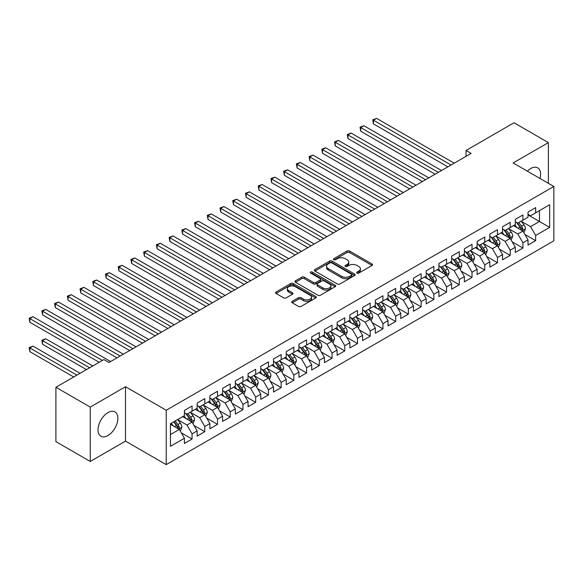 <?xml version="1.0" encoding="UTF-8"?>
<svg xmlns="http://www.w3.org/2000/svg" width="583" height="583" viewBox="0 0 583 583"><rect width="100%" height="100%" fill="white"/><g stroke="black" fill="none" stroke-linecap="round" stroke-linejoin="round"><path stroke-width="0.87" d="M357.022 273.106A1.239 0.714 0 0 0 358.771 273.106L372.041 265.44A1.764 1.02 0 0 0 372.559 264.718A1.764 1.02 0 0 0 372.041 264.004L349.56 251.018A1.764 1.02 0 0 0 347.06 251.018L333.789 258.684A1.239 0.714 0 0 0 333.425 259.187A1.239 0.714 0 0 0 333.789 259.69A1.239 0.714 0 0 0 335.538 259.69L337.251 258.699A5.655 3.265 0 0 1 345.245 258.699L347.125 259.785A5.655 3.265 0 0 1 348.78 262.088A5.655 3.265 0 0 1 347.125 264.398L345.406 265.389A1.239 0.714 0 0 0 345.041 265.892A1.239 0.714 0 0 0 345.406 266.402A1.239 0.714 0 0 0 347.155 266.402L348.874 265.411A5.655 3.265 0 0 1 356.869 265.411L358.742 266.489A5.655 3.265 0 0 1 360.396 268.799A5.655 3.265 0 0 1 358.742 271.102L357.022 272.093A1.239 0.714 0 0 0 356.658 272.604A1.239 0.714 0 0 0 357.022 273.106L357.022 272.093M107.95 435.53A14.036 8.104 120 0 0 117.117 423.156A14.036 8.104 120 0 0 114.968 411.911A14.036 8.104 120 0 0 107.95 412.604A14.036 8.104 120 0 0 98.775 424.978A14.036 8.104 120 0 0 100.925 436.222A14.036 8.104 120 0 0 107.95 435.53M540.033 178.485A14.036 8.104 120 0 0 537.708 167.838A14.036 8.104 120 0 0 530.69 168.538A14.036 8.104 120 0 0 527.331 171.154M292.221 301.36A1.764 1.02 0 0 0 291.704 302.081A1.764 1.02 0 0 0 292.221 302.803L298.532 306.439A1.764 1.02 0 0 0 301.032 306.439L315.767 297.935A1.764 1.02 0 0 0 316.285 297.213A1.764 1.02 0 0 0 315.767 296.492L293.285 283.506A1.764 1.02 0 0 0 290.786 283.506L276.05 292.017A1.764 1.02 0 0 0 275.533 292.739A1.764 1.02 0 0 0 276.05 293.46L283.666 297.862A1.764 1.02 0 0 0 286.166 297.862L292.477 294.218A1.764 1.02 0 0 0 292.994 293.497A1.764 1.02 0 0 0 292.477 292.775L288.694 290.596A4.722 2.726 0 0 1 287.31 288.665A4.722 2.726 0 0 1 290.232 286.144A4.722 2.726 0 0 1 295.377 286.734L310.178 295.282A4.722 2.726 0 0 1 311.562 297.213A4.722 2.726 0 0 1 308.647 299.728A4.722 2.726 0 0 1 303.495 299.137L301.032 297.716A1.764 1.02 0 0 0 298.532 297.716L292.221 301.36L292.221 302.803M90.256 407.094L90.256 461.466L125.505 441.112L125.505 386.74L90.256 407.094L55.902 387.258L103.876 359.558L108.963 362.495L471.137 153.402L466.043 150.465L466.043 156.339M125.505 386.74L166.228 410.25L553.85 186.465L553.85 240.83L166.228 464.622L166.228 410.25M548.377 183.302L548.377 142.602L513.127 162.956L553.85 186.465M548.377 142.602L514.017 122.765L466.043 150.465M337.382 284.016A1.764 1.02 0 0 0 339.874 284.016L354.617 275.504A1.764 1.02 0 0 0 355.134 274.782A1.764 1.02 0 0 0 354.617 274.061L332.135 261.082A1.764 1.02 0 0 0 329.635 261.082L314.893 269.586A1.764 1.02 0 0 0 314.375 270.308A1.764 1.02 0 0 0 314.893 271.029L337.382 284.016M311.082 273.376A1.239 0.714 0 0 1 312.335 273.551L312.335 272.079L335.196 285.276A1.764 1.02 0 0 1 335.713 285.998A1.764 1.02 0 0 1 335.196 286.719L320.453 295.224A1.764 1.02 0 0 1 317.954 295.224L295.472 282.245L295.472 280.802A1.764 1.02 0 0 0 294.954 281.523A1.764 1.02 0 0 0 295.472 282.245M295.472 280.802L301.783 277.165A1.764 1.02 0 0 1 304.275 277.165L313.399 282.427A1.764 1.02 0 0 0 315.899 282.427L320.082 280.008A1.764 1.02 0 0 0 320.599 279.286A1.764 1.02 0 0 0 320.082 278.565L310.586 273.084A1.239 0.714 0 0 1 310.222 272.582A1.239 0.714 0 0 1 310.987 271.926A1.239 0.714 0 0 1 312.335 272.079M528.016 214.894L539.472 221.511L539.472 210.638L549.652 204.757L535.653 212.839L535.653 207.621L528.016 212.03L528.016 217.248L522.929 220.185L522.929 214.967L515.292 219.376L515.292 224.593L510.198 227.53L510.198 222.32L502.568 226.721L502.568 231.939L497.474 234.883L497.474 229.666L489.844 234.075L489.844 239.285L484.75 242.229L484.75 237.011L477.113 241.42L477.113 246.638L472.026 249.575L472.026 244.357L464.389 248.766L464.389 253.984L459.302 256.921L459.302 251.703L451.665 256.112L451.665 261.33L446.571 264.267L446.571 259.049L438.941 263.458L438.941 268.676L433.847 271.612L433.847 266.402L426.209 270.804L426.209 276.021L421.123 278.966L421.123 273.748L413.485 278.157L413.485 283.367L408.399 286.311L408.399 281.093L400.761 285.502L400.761 290.72L395.675 293.657L395.675 288.439L388.038 292.848L388.038 298.066L382.944 301.003L382.944 295.785L375.314 300.194L375.314 305.412L370.22 308.349L370.22 303.131L362.582 307.54L362.582 312.758L357.496 315.695L357.496 310.484L349.858 314.886L349.858 320.103L344.772 323.048L344.772 317.83L337.134 322.239L337.134 327.449L332.04 330.393L332.04 325.176L324.41 329.584L324.41 334.802L319.316 337.739L319.316 332.521L311.679 336.93L311.679 342.148L306.592 345.085L306.592 339.867L298.955 344.276L298.955 349.494L293.868 352.431L293.868 347.213L286.231 351.622L286.231 356.84L281.144 359.777L281.144 354.566L273.507 358.968L273.507 364.186L268.413 367.13L268.413 361.912L260.783 366.321L260.783 371.531L255.689 374.475L255.689 369.258L248.052 373.667L248.052 378.884L242.965 381.821L242.965 376.603L235.328 381.012L235.328 386.23L230.241 389.167L230.241 383.949L222.604 388.358L222.604 393.576L217.51 396.513L217.51 391.295L209.88 395.704L209.88 400.922L204.786 403.859L204.786 398.648L197.156 403.05L197.156 408.268L192.062 411.212L192.062 405.994L184.425 410.403L184.425 415.613L170.425 423.695L170.425 446.33L184.425 438.248L179.338 429.431L170.425 424.286M549.652 204.757L549.652 227.385L535.653 235.466L530.559 226.649L521.333 221.321M524.897 234.475L535.653 240.684L535.653 235.466M535.653 240.684L528.016 245.093L528.016 239.875L522.929 242.812L517.835 234.002L508.609 228.674M512.173 241.821L522.929 248.03L522.929 242.812M522.929 248.03L515.292 252.439L515.292 247.221L510.198 250.165L505.111 241.347L495.885 236.02M499.449 249.167L510.198 255.376L510.198 250.165M510.198 255.376L502.568 259.785L502.568 254.567L497.474 257.511L492.387 248.693L483.161 243.366M486.725 256.52L497.474 262.729L497.474 257.511M497.474 262.729L489.844 267.131L489.844 261.92L484.75 264.857L479.663 256.039L470.437 250.712M474.001 263.866L484.75 270.075L484.75 264.857M484.75 270.075L477.113 274.484L477.113 269.266L472.026 272.203L466.932 263.385L457.706 258.058M461.27 271.212L472.026 277.421L472.026 272.203M472.026 277.421L464.389 281.829L464.389 276.612L459.302 279.549L454.208 270.731L444.982 265.403M448.546 278.557L459.302 284.766L459.302 279.549M459.302 284.766L451.665 289.175L451.665 283.957L446.571 286.894L441.484 278.084L432.258 272.757M435.822 285.903L446.571 292.112L446.571 286.894M446.571 292.112L438.941 296.521L438.941 291.303L433.847 294.247L428.76 285.43L419.534 280.102M423.098 293.249L433.847 299.458L433.847 294.247M433.847 299.458L426.209 303.867L426.209 298.649L421.123 301.593L416.029 292.775L406.803 287.448M410.366 300.602L421.123 306.811L421.123 301.593M421.123 306.811L413.485 311.213L413.485 306.002L408.399 308.939L403.305 300.121L394.079 294.794M397.642 307.948L408.399 314.157L408.399 308.939M408.399 314.157L400.761 318.566L400.761 313.348L395.675 316.285L390.581 307.467L381.355 302.14M384.918 315.294L395.675 321.503L395.675 316.285M395.675 321.503L388.038 325.912L388.038 320.694L382.944 323.631L377.857 314.813L368.631 309.486M372.194 322.639L382.944 328.848L382.944 323.631M382.944 328.848L375.314 333.257L375.314 328.04L370.22 330.976L365.133 322.166L355.907 316.839M359.471 329.985L370.22 336.194L370.22 330.976M370.22 336.194L362.582 340.603L362.582 335.385L357.496 338.329L352.402 329.512L343.176 324.184M346.739 337.331L357.496 343.54L357.496 338.329M357.496 343.54L349.858 347.949L349.858 342.731L344.772 345.675L339.678 336.857L330.452 331.53M334.015 344.684L344.772 350.893L344.772 345.675M344.772 350.893L337.134 355.295L337.134 350.084L332.04 353.021L326.954 344.203L317.728 338.876M321.291 352.03L332.04 358.239L332.04 353.021M332.04 358.239L324.41 362.648L324.41 357.43L319.316 360.367L314.23 351.549L305.004 346.222M308.567 359.376L319.316 365.585L319.316 360.367M319.316 365.585L311.679 369.994L311.679 364.776L306.592 367.713L301.506 358.895L292.272 353.575M295.836 366.722L306.592 372.931L306.592 367.713M306.592 372.931L298.955 377.339L298.955 372.122L293.868 375.058L288.774 366.248L279.549 360.921M283.112 374.067L293.868 380.276L293.868 375.058M293.868 380.276L286.231 384.685L286.231 379.467L281.144 382.412L276.05 373.594L266.825 368.267M270.388 381.42L281.144 387.622L281.144 382.412M281.144 387.622L273.507 392.031L273.507 386.813L268.413 389.757L263.327 380.939L254.101 375.612M257.664 388.766L268.413 394.975L268.413 389.757M268.413 394.975L260.783 399.377L260.783 394.166L255.689 397.103L250.603 388.285L241.377 382.958M244.94 396.112L255.689 402.321L255.689 397.103M255.689 402.321L248.052 406.73L248.052 401.512L242.965 404.449L237.871 395.631L228.645 390.304M232.209 403.458L242.965 409.667L242.965 404.449M242.965 409.667L235.328 414.076L235.328 408.858L230.241 411.795L225.147 402.977L215.921 397.657M219.485 410.804L230.241 417.013L230.241 411.795M230.241 417.013L222.604 421.422L222.604 416.204L217.51 419.141L212.423 410.33L203.197 405.003M206.761 418.149L217.51 424.358L217.51 419.141M217.51 424.358L209.88 428.767L209.88 423.55L204.786 426.494L199.699 417.676L190.473 412.349M194.037 425.503L204.786 431.704L204.786 426.494M204.786 431.704L197.156 436.113L197.156 430.903L192.062 433.839L186.975 425.022L177.749 419.694M181.313 432.848L192.062 439.057L192.062 433.839M192.062 439.057L184.425 443.459L184.425 438.248M184.425 412.677L186.975 414.149L192.062 411.212M170.425 434.575L179.338 429.431M197.156 405.331L199.699 406.803L204.786 403.859M186.975 425.022L192.062 422.085L182.647 416.648M197.156 430.903L192.062 422.085M209.88 397.985L212.423 399.457L217.51 396.513M199.699 417.676L204.786 414.739L195.371 409.295M209.88 423.55L204.786 414.739M222.604 390.639L225.147 392.104L230.241 389.167M212.423 410.33L217.51 407.386L208.095 401.949M222.604 416.204L217.51 407.386M235.328 383.293L237.871 384.758L242.965 381.821M225.147 402.977L230.241 400.04L220.819 394.604M235.328 408.858L230.241 400.04M248.052 375.94L250.603 377.412L255.689 374.475M237.871 395.631L242.965 392.694L233.55 387.258M248.052 401.512L242.965 392.694M260.783 368.594L263.327 370.067L268.413 367.13M250.603 388.285L255.689 385.348L246.274 379.912M260.783 394.166L255.689 385.348M273.507 361.249L276.05 362.721L281.144 359.777M263.327 380.939L268.413 378.003L258.998 372.566M273.507 386.813L268.413 378.003M286.231 353.903L288.774 355.368L293.868 352.431M276.05 373.594L281.144 370.657L271.722 365.213M286.231 379.467L281.144 370.657M298.955 346.557L301.506 348.022L306.592 345.085M288.774 366.248L293.868 363.304L284.453 357.867M298.955 372.122L293.868 363.304M311.679 339.211L314.23 340.676L319.316 337.739M301.506 358.895L306.592 355.958L297.177 350.521M311.679 364.776L306.592 355.958M324.41 331.858L326.954 333.33L332.04 330.393M314.23 351.549L319.316 348.612L309.901 343.176M324.41 357.43L319.316 348.612M337.134 324.512L339.678 325.984L344.772 323.048M326.954 344.203L332.04 341.266L322.625 335.83M337.134 350.084L332.04 341.266M349.858 317.167L352.402 318.639L357.496 315.695M339.678 336.857L344.772 333.921L335.349 328.484M349.858 342.731L344.772 333.921M362.582 309.821L365.133 311.286L370.22 308.349M352.402 329.512L357.496 326.567L348.08 321.131M362.582 335.385L357.496 326.567M375.314 302.475L377.857 303.94L382.944 301.003M365.133 322.166L370.22 319.222L360.804 313.785M375.314 328.04L370.22 319.222M388.038 295.129L390.581 296.594L395.675 293.657M377.857 314.813L382.944 311.876L373.528 306.439M388.038 320.694L382.944 311.876M400.761 287.776L403.305 289.248L408.399 286.311M390.581 307.467L395.675 304.53L386.252 299.094M400.761 313.348L395.675 304.53M413.485 280.43L416.029 281.902L421.123 278.966M403.305 300.121L408.399 297.184L398.983 291.748M413.485 306.002L408.399 297.184M426.209 273.084L428.76 274.557L433.847 271.612M416.029 292.775L421.123 289.838L411.707 284.402M426.209 298.649L421.123 289.838M438.941 265.739L441.484 267.203L446.571 264.267M428.76 285.43L433.847 282.485L424.431 277.049M438.941 291.303L433.847 282.485M451.665 258.393L454.208 259.858L459.302 256.921M441.484 278.084L446.571 275.14L437.155 269.703M451.665 283.957L446.571 275.14M464.389 251.04L466.932 252.512L472.026 249.575M454.208 270.731L459.302 267.794L449.879 262.357M464.389 276.612L459.302 267.794M477.113 243.694L479.663 245.166L484.75 242.229M466.932 263.385L472.026 260.448L462.61 255.011M477.113 269.266L472.026 260.448M489.844 236.348L492.387 237.82L497.474 234.883M479.663 256.039L484.75 253.102L475.334 247.666M489.844 261.92L484.75 253.102M502.568 229.002L505.111 230.474L510.198 227.53M492.387 248.693L497.474 245.756L488.058 240.32M502.568 254.567L497.474 245.756M515.292 221.657L517.835 223.121L522.929 220.185M505.111 241.347L510.198 238.403L500.782 232.967M515.292 247.221L510.198 238.403M528.016 214.311L530.559 215.776L535.653 212.839M517.835 234.002L522.929 231.057L513.506 225.621M528.016 239.875L522.929 231.057M55.902 387.258L55.902 441.623L90.256 461.466M125.505 441.112L166.228 464.622M530.559 226.649L539.472 221.511L549.652 227.385M357.517 273.281L358.742 272.574A5.655 3.265 0 0 0 360.396 270.264L360.396 268.799M348.78 262.088L348.78 263.56A5.655 3.265 0 0 1 347.125 265.87L345.901 266.577M372.041 264.004L372.041 265.44L349.56 252.49A1.764 1.02 0 0 0 347.06 252.49L334.285 259.865M354.617 274.061L354.617 275.504L332.135 262.547A1.764 1.02 0 0 0 329.635 262.547L314.922 271.044M351.491 275.285A1.239 0.714 0 0 0 351.855 274.782A1.239 0.714 0 0 0 351.491 274.28L331.756 262.882A1.239 0.714 0 0 0 330.007 262.882L328.2 263.931A5.655 3.265 0 0 0 326.546 266.234A5.655 3.265 0 0 0 328.2 268.544L341.689 276.335A5.655 3.265 0 0 0 349.683 276.335L351.491 275.285L351.491 276.757A1.239 0.714 0 0 0 351.855 276.255L351.855 274.782M326.546 266.234L326.546 267.706A5.655 3.265 0 0 0 328.2 270.016L328.2 268.544M351.491 276.757L349.683 277.8A5.655 3.265 0 0 1 341.689 277.8L328.2 270.016M295.494 282.259L301.783 278.63L301.783 277.165M320.599 279.286L320.599 280.758A1.764 1.02 0 0 1 320.082 281.48L315.899 283.899A1.764 1.02 0 0 1 313.399 283.899L304.275 278.63A1.764 1.02 0 0 0 301.783 278.63M312.335 273.551L335.167 286.734M322.858 287.893A4.722 2.726 0 0 0 328.01 288.483A4.722 2.726 0 0 0 330.925 285.962A4.722 2.726 0 0 0 329.541 284.03L324.323 281.021A1.764 1.02 0 0 0 321.831 281.021L317.64 283.433A1.764 1.02 0 0 0 317.123 284.154A1.764 1.02 0 0 0 317.64 284.876L322.858 287.893L322.858 289.357A4.722 2.726 0 0 0 328.01 289.948A4.722 2.726 0 0 0 330.925 287.426L330.925 285.962M317.123 284.154L317.123 285.626A1.764 1.02 0 0 0 317.64 286.348L317.64 284.876M322.858 289.357L317.64 286.348M311.562 297.213L311.562 298.678A4.722 2.726 0 0 1 308.647 301.2A4.722 2.726 0 0 1 303.495 300.609L301.032 299.181A1.764 1.02 0 0 0 298.532 299.181L292.251 302.81M287.31 288.665L287.31 290.137A4.722 2.726 0 0 0 288.694 292.061L288.694 290.596M292.447 294.233L288.694 292.061M315.746 297.942L293.285 284.978A1.764 1.02 0 0 0 290.786 284.978L276.072 293.475M523.869 232.69L525.443 228.842A4.766 2.755 -120 0 0 523.928 224.783L521.224 221.168M516.91 227.589L514.855 224.841M373.441 153.278L422.398 181.539L347.985 138.579L347.985 134.906L351.17 133.07L428.76 177.866M522.025 230.54L522.871 229.046A4.766 2.755 -120 0 0 521.508 226.175L518.804 222.568M517.259 222.793L520.597 227.246A2.427 1.399 60 0 1 521.042 227.989L522.871 229.046M516.421 222.305L519.978 227.057A4.766 2.755 60 0 1 521.348 229.928L521.442 230.205M451.031 165.011L373.441 120.215L376.618 118.378L454.208 163.174M447.846 166.847L373.441 123.888L373.441 120.215L372.741 119.814L376.618 118.378M373.441 123.888L372.741 119.814M511.145 240.036L512.719 236.188A4.766 2.755 -120 0 0 511.196 232.129L508.493 228.521M504.186 234.934L502.131 232.194M360.717 160.624L409.667 188.885L335.261 145.932L335.261 142.259L338.446 140.416L416.029 185.212M509.302 237.886L510.147 236.392A4.766 2.755 -120 0 0 508.784 233.521L506.08 229.913M504.535 230.139L507.873 234.599A2.427 1.399 60 0 1 508.318 235.335L510.147 236.392M503.697 229.651L507.254 234.402A4.766 2.755 60 0 1 508.616 237.274L508.719 237.551M498.414 247.381L499.995 243.534A4.766 2.755 -120 0 0 498.472 239.475L495.769 235.867M491.462 242.28L489.407 239.54M347.985 167.97L396.943 196.238L322.537 153.278L322.537 149.605L325.722 147.769L403.305 192.558M496.578 245.232L497.423 243.738A4.766 2.755 -120 0 0 496.053 240.866L493.349 237.259M491.812 237.485L495.149 241.945A2.427 1.399 60 0 1 495.586 242.681L497.423 243.738M490.973 237.004L494.53 241.748A4.766 2.755 60 0 1 495.893 244.62L495.987 244.896M438.299 172.357L360.717 127.56L363.894 125.724L441.484 170.52M435.122 174.193L360.717 131.233L360.717 127.56L360.017 127.16L363.894 125.724M360.717 131.233L360.017 127.16M425.575 179.702L347.286 134.505L351.17 133.07M347.985 138.579L347.286 134.505M485.69 254.735L487.271 250.879A4.766 2.755 -120 0 0 485.748 246.82L483.045 243.213M478.738 249.626L476.683 246.886M335.261 175.315L384.219 203.584L309.813 160.624L309.813 156.951L312.991 155.114L390.581 199.911M483.854 252.585L484.692 251.084A4.766 2.755 -120 0 0 483.329 248.22L480.625 244.605M479.08 244.831L482.425 249.291A2.427 1.399 60 0 1 482.862 250.027L484.692 251.084M478.242 244.35L481.806 249.101A4.766 2.755 60 0 1 483.169 251.965L483.263 252.242M472.966 262.08L474.54 258.225A4.766 2.755 -120 0 0 473.024 254.166L470.321 250.559M466.014 256.979L463.959 254.232M322.537 182.668L371.495 210.929L297.09 167.97L297.09 164.297L300.267 162.46L377.857 207.256M471.13 259.931L471.968 258.429A4.766 2.755 -120 0 0 470.605 255.565L467.901 251.958M466.356 252.177L469.694 256.637A2.427 1.399 60 0 1 470.138 257.373L471.968 258.429M465.518 251.696L469.075 256.447A4.766 2.755 60 0 1 470.445 259.311L470.539 259.588M412.851 187.048L334.562 141.851L338.446 140.416M335.261 145.932L334.562 141.851M400.127 194.394L321.838 149.197L325.722 147.769M322.537 153.278L321.838 149.197M460.242 269.426L461.816 265.578A4.766 2.755 -120 0 0 460.293 261.512L457.589 257.905M453.283 264.325L451.227 261.578M309.813 190.014L358.764 218.275L284.358 175.315L284.358 171.642L287.543 169.806L365.133 214.602M458.398 267.276L459.244 265.782A4.766 2.755 -120 0 0 457.881 262.911L455.177 259.304M453.632 259.53L456.97 263.982A2.427 1.399 60 0 1 457.415 264.718L459.244 265.782M452.794 259.041L456.351 263.793A4.766 2.755 60 0 1 457.713 266.664L457.815 266.934M387.396 201.747L309.114 156.543L312.991 155.114M309.813 160.624L309.114 156.543M447.518 276.772L449.092 272.924A4.766 2.755 -120 0 0 447.569 268.865L444.865 265.25M440.559 271.671L438.503 268.923M297.09 197.36L346.04 225.621L271.634 182.661L271.634 178.988L274.819 177.152L352.402 221.948M445.674 274.622L446.52 273.128A4.766 2.755 -120 0 0 445.15 270.257L442.446 266.65M440.908 266.876L444.246 271.328A2.427 1.399 60 0 1 444.691 272.072L446.52 273.128M440.07 266.387L443.627 271.139A4.766 2.755 60 0 1 444.989 274.01L445.084 274.287M374.672 209.093L296.39 163.896L300.267 162.46M297.09 167.97L296.39 163.896M434.787 284.118L436.368 280.27A4.766 2.755 -120 0 0 434.845 276.211L432.141 272.604M427.835 279.017L425.779 276.276M284.358 204.706L333.316 232.967L258.91 190.014L258.91 186.341L262.088 184.498L339.678 229.294M432.95 281.968L433.796 280.474A4.766 2.755 -120 0 0 432.426 277.603L429.722 273.995M428.184 274.221L431.522 278.681A2.427 1.399 60 0 1 431.959 279.417L433.796 280.474M427.339 273.733L430.903 278.485A4.766 2.755 60 0 1 432.265 281.356L432.36 281.633M361.948 216.439L283.659 171.242L287.543 169.806M284.358 175.315L283.659 171.242M422.063 291.464L423.644 287.616A4.766 2.755 -120 0 0 422.121 283.557L419.417 279.949M415.111 286.362L413.055 283.622M271.634 212.052L320.592 240.32L246.186 197.36L246.186 193.687L249.364 191.851L326.954 236.64M420.226 289.314L421.064 287.82A4.766 2.755 -120 0 0 419.702 284.949L416.998 281.341M415.453 281.567L418.791 286.027A2.427 1.399 60 0 1 419.235 286.763L421.064 287.82M414.615 281.086L418.171 285.83A4.766 2.755 60 0 1 419.541 288.702L419.636 288.979M349.224 223.785L270.935 178.587L274.819 177.152M271.634 182.661L270.935 178.587M409.339 298.817L410.913 294.962A4.766 2.755 -120 0 0 409.397 290.902L406.694 287.295M402.387 293.708L400.332 290.968M258.91 219.397L307.868 247.666L233.462 204.706L233.462 201.033L236.64 199.197L314.23 243.993M407.495 296.667L408.34 295.166A4.766 2.755 -120 0 0 406.978 292.302L404.274 288.687M402.729 288.913L406.067 293.373A2.427 1.399 60 0 1 406.511 294.109L408.34 295.166M401.891 288.432L405.447 293.183A4.766 2.755 60 0 1 406.817 296.047L406.912 296.324M336.5 231.13L258.211 185.933L262.088 184.498M258.91 190.014L258.211 185.933M396.615 306.162L398.189 302.307A4.766 2.755 -120 0 0 396.666 298.248L393.962 294.641M389.655 301.061L387.6 298.314M246.186 226.751L295.136 255.011L220.731 212.052L220.731 208.379L223.916 206.542L301.506 251.339M394.771 304.013L395.617 302.511A4.766 2.755 -120 0 0 394.254 299.647L391.55 296.04M390.005 296.259L393.343 300.719A2.427 1.399 60 0 1 393.787 301.455L395.617 302.511M389.167 295.778L392.723 300.529A4.766 2.755 60 0 1 394.086 303.393L394.188 303.67M323.769 238.476L245.487 193.279L249.364 191.851M246.186 197.36L245.487 193.279M383.891 313.508L385.465 309.66A4.766 2.755 -120 0 0 383.942 305.594L381.238 301.987M376.931 308.407L374.876 305.66M233.462 234.096L282.412 262.357L208.007 219.397L208.007 215.725L211.192 213.888L288.774 258.684M382.047 311.358L382.893 309.865A4.766 2.755 -120 0 0 381.522 306.993L378.819 303.386M377.281 303.612L380.619 308.064A2.427 1.399 60 0 1 381.056 308.801L382.893 309.865M376.443 303.124L379.999 307.875A4.766 2.755 60 0 1 381.362 310.746L381.457 311.016M311.045 245.829L232.755 200.625L236.64 199.197M233.462 204.706L232.755 200.625M371.16 320.854L372.741 317.006A4.766 2.755 -120 0 0 371.218 312.947L368.514 309.333M364.207 315.753L362.152 313.005M220.731 241.442L269.689 269.703L195.283 226.743L195.283 223.07L198.46 221.234L276.05 266.03M369.323 318.704L370.161 317.21A4.766 2.755 -120 0 0 368.799 314.339L366.095 310.732M364.55 310.958L367.895 315.41A2.427 1.399 60 0 1 368.332 316.154L370.161 317.21M363.712 310.469L367.275 315.221A4.766 2.755 60 0 1 368.638 318.092L368.733 318.369M298.321 253.175L220.031 207.978L223.916 206.542M220.731 212.052L220.031 207.978M358.436 328.2L360.017 324.352A4.766 2.755 -120 0 0 358.494 320.293L355.79 316.686M351.483 323.099L349.428 320.358M208.007 248.788L256.965 277.049L182.559 234.096L182.559 230.423L185.737 228.587L263.327 273.376M356.599 326.05L357.437 324.556A4.766 2.755 -120 0 0 356.075 321.685L353.371 318.078M351.826 318.303L355.164 322.763A2.427 1.399 60 0 1 355.608 323.499L357.437 324.556M350.988 317.815L354.544 322.567A4.766 2.755 60 0 1 355.914 325.438L356.009 325.715M285.597 260.521L207.308 215.324L211.192 213.888M208.007 219.397L207.308 215.324M345.712 335.546L347.286 331.698A4.766 2.755 -120 0 0 345.77 327.639L343.066 324.031M338.752 330.444L336.697 327.704M195.283 256.134L244.233 284.402L169.828 241.442L169.828 237.769L173.013 235.933L250.603 280.722M343.868 333.396L344.713 331.902A4.766 2.755 -120 0 0 343.351 329.031L340.647 325.423M339.102 325.649L342.44 330.109A2.427 1.399 60 0 1 342.884 330.845L344.713 331.902M338.264 325.168L341.82 329.912A4.766 2.755 60 0 1 343.183 332.784L343.285 333.061M272.873 267.867L194.584 222.67L198.46 221.234M195.283 226.743L194.584 222.67M332.988 342.899L334.562 339.044A4.766 2.755 -120 0 0 333.039 334.985L330.335 331.377M326.028 337.79L323.973 335.05M182.559 263.48L231.509 291.748L157.104 248.788L157.104 245.115L160.289 243.279L237.871 288.075M331.144 340.749L331.989 339.248A4.766 2.755 -120 0 0 330.627 336.384L327.923 332.769M326.378 332.995L329.716 337.455A2.427 1.399 60 0 1 330.16 338.191L331.989 339.248M325.54 332.514L329.096 337.266A4.766 2.755 60 0 1 330.459 340.129L330.561 340.406M260.142 275.212L181.86 230.015L185.737 228.587M182.559 234.096L181.86 230.015M320.256 350.245L321.838 346.389A4.766 2.755 -120 0 0 320.315 342.33L317.611 338.723M313.304 345.143L311.249 342.396M169.828 270.833L218.785 299.094L144.38 256.134L144.38 252.461L147.565 250.624L225.147 295.421M318.42 348.095L319.265 346.594A4.766 2.755 -120 0 0 317.895 343.73L315.192 340.122M313.654 340.341L316.992 344.801A2.427 1.399 60 0 1 317.429 345.537L319.265 346.594M312.809 339.86L316.372 344.611A4.766 2.755 60 0 1 317.735 347.475L317.83 347.752M247.418 282.566L169.128 237.361L173.013 235.933M169.828 241.442L169.128 237.361M307.533 357.59L309.114 353.743A4.766 2.755 -120 0 0 307.591 349.676L304.887 346.069M300.58 352.489L298.525 349.742M157.104 278.178L206.061 306.439L131.656 263.48L131.656 259.807L134.833 257.97L212.423 302.766M305.696 355.441L306.534 353.947A4.766 2.755 -120 0 0 305.171 351.075L302.468 347.468M300.923 347.694L304.268 352.147A2.427 1.399 60 0 1 304.705 352.89L306.534 353.947M300.085 347.206L303.648 351.957A4.766 2.755 60 0 1 305.011 354.828L305.106 355.098M234.694 289.911L156.404 244.707L160.289 243.279M157.104 248.788L156.404 244.707M294.809 364.936L296.383 361.088A4.766 2.755 -120 0 0 294.867 357.029L292.163 353.415M287.856 359.835L285.801 357.087M144.38 285.524L193.337 313.785L118.932 270.825L118.932 267.152L122.109 265.316L199.699 310.112M292.965 362.786L293.81 361.292A4.766 2.755 -120 0 0 292.447 358.421L289.744 354.814M288.199 355.04L291.536 359.492A2.427 1.399 60 0 1 291.981 360.236L293.81 361.292M287.361 354.551L290.917 359.303A4.766 2.755 60 0 1 292.287 362.174L292.382 362.451M221.97 297.257L143.68 252.06L147.565 250.624M144.38 256.134L143.68 252.06M282.085 372.282L283.659 368.434A4.766 2.755 -120 0 0 282.136 364.375L279.432 360.768M275.125 367.181L273.07 364.441M131.656 292.87L180.606 321.131L106.201 278.178L106.201 274.506L109.385 272.669L186.975 317.458M280.241 370.132L281.086 368.638A4.766 2.755 -120 0 0 279.723 365.767L277.02 362.16M275.475 362.386L278.812 366.845A2.427 1.399 60 0 1 279.257 367.582L281.086 368.638M274.637 361.905L278.193 366.649A4.766 2.755 60 0 1 279.556 369.52L279.658 369.797M209.239 304.603L130.956 259.406L134.833 257.97M131.656 263.48L130.956 259.406M269.361 379.635L270.935 375.78A4.766 2.755 -120 0 0 269.412 371.721L266.708 368.113M262.401 374.526L260.346 371.786M118.932 300.216L167.882 328.484L93.477 285.524L93.477 281.851L96.661 280.015L174.244 324.804M267.517 377.478L268.362 375.984A4.766 2.755 -120 0 0 266.992 373.113L264.288 369.505M262.751 369.731L266.088 374.191A2.427 1.399 60 0 1 266.526 374.927L268.362 375.984M261.913 369.25L265.469 373.995A4.766 2.755 60 0 1 266.832 376.866L266.927 377.143M196.515 311.949L118.232 266.752L122.109 265.316M118.932 270.825L118.232 266.752M256.629 386.981L258.211 383.126A4.766 2.755 -120 0 0 256.688 379.067L253.984 375.459M249.677 381.872L247.622 379.132M106.201 307.562L155.158 335.83L80.753 292.87L80.753 289.197L83.93 287.361L161.52 332.157M254.793 384.831L255.638 383.33A4.766 2.755 -120 0 0 254.268 380.466L251.564 376.851M250.027 377.077L253.365 381.537A2.427 1.399 60 0 1 253.802 382.273L255.638 383.33M249.181 376.596L252.745 381.348A4.766 2.755 60 0 1 254.108 384.212L254.203 384.489M183.791 319.295L105.501 274.097L109.385 272.669M106.201 278.178L105.501 274.097M243.905 394.327L245.487 390.479A4.766 2.755 -120 0 0 243.964 386.412L241.26 382.805M236.953 389.225L234.898 386.478M93.477 314.915L142.434 343.176L68.029 300.216L68.029 296.543L71.206 294.707L148.796 339.503M242.069 392.177L242.907 390.676A4.766 2.755 -120 0 0 241.544 387.812L238.841 384.204M237.296 384.423L240.633 388.883A2.427 1.399 60 0 1 241.078 389.619L242.907 390.676M236.458 383.942L240.014 388.693A4.766 2.755 60 0 1 241.384 391.557L241.479 391.834M171.067 326.648L92.777 281.443L96.661 280.015M93.477 285.524L92.777 281.443M231.181 401.672L232.755 397.825A4.766 2.755 -120 0 0 231.24 393.758L228.536 390.151M224.222 396.571L222.167 393.824M80.753 322.261L129.71 350.521L55.298 307.562L55.298 303.889L58.482 302.052L136.072 346.849M229.338 399.523L230.183 398.029A4.766 2.755 -120 0 0 228.82 395.157L226.117 391.55M224.572 391.776L227.909 396.229A2.427 1.399 60 0 1 228.354 396.972L230.183 398.029M223.734 391.288L227.29 396.039A4.766 2.755 60 0 1 228.66 398.91L228.755 399.18M158.343 333.993L80.053 288.789L83.93 287.361M80.753 292.87L80.053 288.789M218.457 409.018L220.031 405.17A4.766 2.755 -120 0 0 218.508 401.111L215.805 397.497M211.498 403.917L209.443 401.17M68.029 329.606L116.979 357.867L42.574 314.907L42.574 311.235L45.758 309.398L123.341 354.194M216.614 406.868L217.459 405.374A4.766 2.755 -120 0 0 216.096 402.503L213.393 398.896M211.848 399.122L215.185 403.574A2.427 1.399 60 0 1 215.63 404.318L217.459 405.374M211.01 398.634L214.566 403.385A4.766 2.755 60 0 1 215.929 406.256L216.031 406.533M145.612 341.339L67.329 296.142L71.206 294.707M68.029 300.216L67.329 296.142M205.733 416.364L207.308 412.516A4.766 2.755 -120 0 0 205.784 408.457L203.081 404.85M198.774 411.263L196.719 408.523M55.298 336.952L99.168 362.276L29.85 322.261L29.85 318.588L33.034 316.751L110.617 361.54M203.89 414.214L204.735 412.72A4.766 2.755 -120 0 0 203.365 409.849L200.661 406.242M199.124 406.468L202.461 410.928A2.427 1.399 60 0 1 202.899 411.664L204.735 412.72M198.286 405.987L201.842 410.731A4.766 2.755 60 0 1 203.205 413.602L203.299 413.879M132.888 348.685L54.598 303.488L58.482 302.052M55.298 307.562L54.598 303.488M193.002 423.717L194.584 419.862A4.766 2.755 -120 0 0 193.06 415.803L190.357 412.196M186.05 418.609L183.995 415.868M92.806 365.949L45.758 338.789L42.574 340.625L42.574 344.298L86.437 369.622M191.166 421.56L192.004 420.066A4.766 2.755 -120 0 0 190.641 417.195L187.937 413.587M186.392 413.813L189.737 418.273A2.427 1.399 60 0 1 190.175 419.009L192.004 420.066M185.554 413.332L189.118 418.077A4.766 2.755 60 0 1 190.481 420.948L190.575 421.225M42.574 344.298L41.874 340.224L89.622 367.786M41.874 340.224L45.758 338.789M120.164 356.031L41.874 310.834L45.758 309.398M42.574 314.907L41.874 310.834M180.278 431.063L181.86 427.208A4.766 2.755 -120 0 0 180.336 423.149L177.633 419.541M173.326 425.954L171.271 423.214M80.075 373.295L33.034 346.134L29.85 347.971L29.85 351.644L73.713 376.975M178.442 428.913L179.28 427.412A4.766 2.755 -120 0 0 177.917 424.548L175.213 420.933M174.018 421.626L177.006 425.619A2.427 1.399 60 0 1 177.451 426.355L179.28 427.412M173.683 421.815L176.387 425.43A4.766 2.755 60 0 1 177.757 428.294L177.851 428.571M29.85 351.644L29.15 347.57L76.898 375.131M29.15 347.57L33.034 346.134M102.346 360.44L29.15 318.18L33.034 316.751M29.85 322.261L29.15 318.18M358.742 272.574L358.742 271.102M345.406 266.402L345.406 265.389M347.125 265.87L347.125 264.398M333.789 259.69L333.789 258.684M347.06 252.49L347.06 251.018M349.56 252.49L349.56 251.018M314.893 271.029L314.893 269.586M329.635 262.547L329.635 261.082M332.135 262.547L332.135 261.082M341.689 277.8L341.689 276.335M349.683 277.8L349.683 276.335M304.275 278.63L304.275 277.165M313.399 283.899L313.399 282.427M315.899 283.899L315.899 282.427M320.082 281.48L320.082 280.008M335.196 286.719L335.196 285.276M298.532 299.181L298.532 297.716M301.032 299.181L301.032 297.716M303.495 300.609L303.495 299.137M292.477 294.218L292.477 292.775M276.05 293.46L276.05 292.017M290.786 284.978L290.786 283.506M293.285 284.978L293.285 283.506M315.767 297.935L315.767 296.492M522.332 230.715L525.414 228.93M521.508 226.175L523.928 224.783M517.988 228.208L519.978 227.057M509.6 238.061L512.69 236.283M508.784 233.521L511.196 232.129M505.264 235.554L507.254 234.402M496.876 245.407L499.966 243.628M496.053 240.866L498.472 239.475M492.533 242.9L494.53 241.748M484.152 252.752L487.235 250.974M483.329 248.22L485.748 246.82M479.809 250.245L481.806 249.101M471.428 260.105L474.511 258.32M470.605 255.565L473.024 254.166M467.085 257.599L469.075 256.447M458.704 267.451L461.787 265.666M457.881 262.911L460.293 261.512M454.361 264.944L456.351 263.793M445.973 274.797L449.063 273.012M445.15 270.257L447.569 268.865M441.63 272.29L443.627 271.139M433.249 282.143L436.339 280.365M432.426 277.603L434.845 276.211M428.906 279.636L430.903 278.485M420.525 289.489L423.608 287.711M419.702 284.949L422.121 283.557M416.182 286.982L418.171 285.83M407.801 296.834L410.884 295.056M406.978 292.302L409.397 290.902M403.458 294.328L405.447 293.183M395.07 304.188L398.16 302.402M394.254 299.647L396.666 298.248M390.734 301.681L392.723 300.529M382.346 311.533L385.436 309.748M381.522 306.993L383.942 305.594M378.003 309.026L379.999 307.875M369.622 318.879L372.705 317.094M368.799 314.339L371.218 312.947M365.279 316.372L367.275 315.221M356.898 326.225L359.981 324.447M356.075 321.685L358.494 320.293M352.555 323.718L354.544 322.567M344.174 333.571L347.257 331.793M343.351 329.031L345.77 327.639M339.831 331.064L341.82 329.912M331.443 340.917L334.533 339.138M330.627 336.384L333.039 334.985M327.107 338.41L329.096 337.266M318.719 348.27L321.809 346.484M317.895 343.73L320.315 342.33M314.375 345.763L316.372 344.611M305.995 355.615L309.077 353.83M305.171 351.075L307.591 349.676M301.651 353.109L303.648 351.957M293.271 362.961L296.353 361.176M292.447 358.421L294.867 357.029M288.928 360.454L290.917 359.303M280.547 370.307L283.63 368.529M279.723 365.767L282.136 364.375M276.204 367.8L278.193 366.649M267.816 377.653L270.906 375.875M266.992 373.113L269.412 371.721M263.472 375.146L265.469 373.995M255.092 384.999L258.182 383.22M254.268 380.466L256.688 379.067M250.748 382.492L252.745 381.348M242.368 392.352L245.45 390.566M241.544 387.812L243.964 386.412M238.024 389.845L240.014 388.693M229.644 399.698L232.726 397.912M228.82 395.157L231.24 393.758M225.3 397.191L227.29 396.039M216.912 407.043L220.002 405.258M216.096 402.503L218.508 401.111M212.576 404.536L214.566 403.385M204.188 414.389L207.278 412.611M203.365 409.849L205.784 408.457M199.845 411.882L201.842 410.731M191.464 421.735L194.547 419.957M190.641 417.195L193.06 415.803M187.121 419.228L189.118 418.077M178.741 429.081L181.823 427.303M177.917 424.548L180.336 423.149M174.397 426.574L176.387 425.43"/></g></svg>
